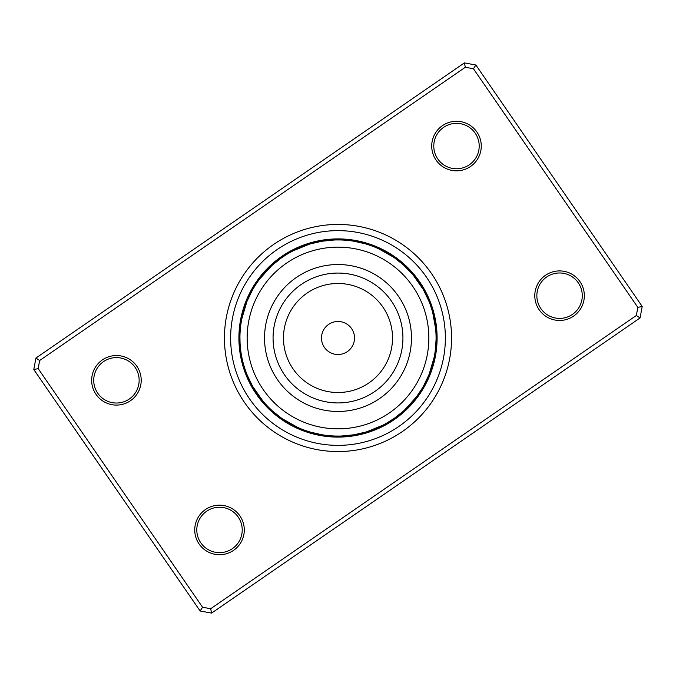 <?xml version="1.0" encoding="UTF-8"?>
<svg xmlns="http://www.w3.org/2000/svg" width="676" height="676" viewBox="0 0 676 676"><rect width="100%" height="100%" fill="white"/><g stroke="black" fill="none" stroke-linecap="round" stroke-linejoin="round"><path stroke-width="1.01" d="M354.063 341.853A16.52 16.52 0 0 0 341.853 321.937A16.52 16.52 0 0 0 321.937 334.147A16.52 16.52 0 0 0 334.147 354.063A16.52 16.52 0 0 0 354.063 341.853M426.336 359.209A90.846 90.846 0 0 0 359.209 249.664A90.846 90.846 0 0 0 249.664 316.79A90.846 90.846 0 0 0 316.79 426.336A90.846 90.846 0 0 0 426.336 359.209M266.564 320.855A73.464 73.464 0 0 0 320.855 409.436A73.464 73.464 0 0 0 409.436 355.145A73.464 73.464 0 0 0 355.145 266.564A73.464 73.464 0 0 0 266.564 320.855M246.808 301.918L241.831 318.793M241.746 319.216L242.05 317.695A10.326 10.326 0 0 1 244.459 308.543M271.49 265.921L259.685 278.968M259.432 279.306L260.37 278.073A10.326 10.326 0 0 1 266.496 270.873M309.355 244.205L293.054 250.83M292.674 251.033L294.06 250.323A10.326 10.326 0 0 1 302.704 246.495M351.883 240.918L350.937 240.783M342.124 240.014L341.177 239.98M339.749 239.946L336.116 239.946M393.466 257.125L378.129 248.514M377.732 248.337L379.151 248.979A10.326 10.326 0 0 1 387.534 253.356M423.066 289.201L412.977 274.786M412.706 274.456L413.704 275.647A10.326 10.326 0 0 1 419.357 283.227M435.64 328.815A10.326 10.326 0 0 0 435.462 321.573A10.326 10.326 -84.5 0 1 435.64 328.815L432.724 312.599M429.192 374.082L434.169 357.207M434.254 356.784L433.95 358.305A10.326 10.326 0 0 1 431.541 367.457M404.51 410.079L416.315 397.032M416.568 396.694L415.63 397.927A10.326 10.326 0 0 1 409.504 405.127M366.645 431.795L382.946 425.17M383.326 424.967L381.94 425.677A10.326 10.326 0 0 1 373.296 429.505M324.117 435.082L325.063 435.217M333.876 435.986L334.823 436.02M336.251 436.054L339.555 436.062A10.326 10.326 0 0 1 330.099 435.75L327.978 435.555M282.534 418.875L297.871 427.485M298.268 427.663L296.849 427.021A10.326 10.326 0 0 1 288.466 422.644M252.934 386.799L263.023 401.214M263.294 401.544L262.296 400.353A10.326 10.326 0 0 1 256.643 392.773M240.36 347.185A10.326 10.326 0 0 0 240.538 354.427A10.326 10.326 95.5 0 1 240.36 347.185L240.326 346.847M257.97 281.317L259.364 279.391M255.148 285.525L257.725 281.664M252.545 289.877L254.92 285.889M247.272 300.769L252.334 290.249M290.486 252.207L292.581 251.075M286.117 254.776L290.114 252.41M281.884 257.564L285.754 255.004M272.411 265.093L281.537 257.81M322.342 241.188L334.316 239.997M310.537 243.85L321.92 241.256M375.45 247.365L377.639 248.295M370.718 245.549L375.062 247.196M365.902 243.977L370.313 245.405M354.106 241.256L365.488 243.859M403.927 265.398L412.639 274.38M394.488 257.826L403.614 265.11M432.217 310.774L432.767 312.768M432.851 313.081L433.257 314.67A10.326 10.326 0 0 1 435.057 323.948M430.164 304.479A10.326 10.326 0 0 0 428.111 297.44A10.326 10.326 68.1 0 1 430.164 304.479L432.099 310.36M423.675 290.274L428.745 300.795M428.905 301.192L428.305 299.755A10.326 10.326 0 0 0 424.207 291.238M436.062 339.656L435.496 348.655M435.834 344.861L435.961 342.732A10.326 10.326 0 0 0 435.961 333.268L435.952 333.209M421.672 389.156A10.326 10.326 0 0 0 425.897 383.165A10.326 10.326 119.5 0 1 421.672 389.156L416.636 396.609M428.728 375.231L423.666 385.751M423.455 386.123L424.207 384.762A10.326 10.326 0 0 0 428.305 376.245M385.514 423.793L383.419 424.925M394.116 418.436L385.886 423.59M403.589 410.907L394.463 418.19M353.658 434.812L341.684 436.003M365.462 432.15L354.08 434.744M300.55 428.635L298.361 427.705M305.282 430.451L300.938 428.804M310.098 432.023L305.687 430.595M321.894 434.744L310.512 432.141M264.924 403.411L263.361 401.62M268.406 407.104L265.212 403.733M272.073 410.602L268.71 407.408M281.512 418.174L272.386 410.89M243.782 365.226L243.233 363.232M243.149 362.919L242.743 361.33A10.326 10.326 0 0 1 240.943 352.052L240.893 351.714M245.32 370.059L243.901 365.64M247.095 374.808L245.456 370.465M252.325 385.726L247.255 375.205M240.132 331.688L240.614 326.415M240.039 333.268A10.326 10.326 0 0 0 240.039 342.732L239.938 336.783M258.308 280.844L257.083 282.585A10.326 10.326 0 0 0 253.627 286.007A10.326 10.326 122.5 0 1 257.083 282.585M255.46 285.035L254.328 286.844A10.326 10.326 0 0 0 250.103 292.835A10.326 10.326 -60.5 0 1 254.328 286.844M252.832 289.37L251.793 291.238A10.326 10.326 0 0 0 247.695 299.755M291.001 251.928L289.134 252.968A10.326 10.326 0 0 0 284.545 254.548A10.326 10.326 148.2 0 1 289.134 252.968M286.616 254.472L284.807 255.604A10.326 10.326 0 0 0 278.402 259.178A10.326 10.326 -34.7 0 1 284.807 255.604M282.365 257.235L280.625 258.469A10.326 10.326 0 0 0 273.231 264.358M332.998 240.056L330.868 240.183A10.326 10.326 0 0 0 326.043 239.617A10.326 10.326 173.9 0 1 330.868 240.183M327.945 240.445L326.162 240.648M322.917 241.095L320.813 241.442A10.326 10.326 0 0 0 311.594 243.546M375.991 247.585L374.014 246.782A10.326 10.326 0 0 0 369.916 244.171A10.326 10.326 -160.4 0 1 374.014 246.782M371.268 245.743L369.257 245.042A10.326 10.326 0 0 0 362.471 242.261A10.326 10.326 16.7 0 1 369.257 245.042M366.46 244.146L364.406 243.546A10.326 10.326 0 0 0 355.187 241.442M411.456 273.019L410.028 271.439A10.326 10.326 0 0 0 407.467 267.316A10.326 10.326 -134.6 0 1 410.028 271.439M408 269.31L406.496 267.806A10.326 10.326 0 0 0 401.586 262.364A10.326 10.326 42.4 0 1 406.496 267.806M404.358 265.786L402.769 264.358A10.326 10.326 0 0 0 399.795 260.522M432.378 311.332L431.778 309.287A10.326 10.326 0 0 0 431.254 304.454A10.326 10.326 -108.9 0 1 431.778 309.287M419.957 284.14L420.523 285.01M388.472 253.914L389.359 254.455M350.869 240.774L352.88 241.062M303.727 246.106L304.707 245.751M267.257 270.079L267.975 269.335M244.788 307.504L245.118 306.515M436.071 338A98.071 98.071 0 0 0 338 239.929A98.071 98.071 0 0 0 239.929 338A98.071 98.071 0 0 0 338 436.071A98.071 98.071 0 0 0 436.071 338M431.212 368.496L430.882 369.485M408.743 405.921L408.025 406.665M372.273 429.894L371.293 430.249M325.131 435.226L323.12 434.938M287.528 422.086L286.641 421.545M256.043 391.86L255.477 390.99M246.884 374.267L247.695 376.245A10.326 10.326 0 0 0 251.793 384.762M245.126 369.51L245.836 371.521A10.326 10.326 0 0 0 247.889 378.56A10.326 10.326 -111.9 0 1 245.836 371.521M243.622 364.668L244.222 366.713A10.326 10.326 0 0 0 244.746 371.546A10.326 10.326 71.1 0 1 244.222 366.713M271.642 410.214L273.231 411.642A10.326 10.326 0 0 0 280.625 417.531M268 406.69L269.504 408.194A10.326 10.326 0 0 0 274.414 413.636A10.326 10.326 -137.6 0 1 269.504 408.194M264.544 402.98L265.972 404.561A10.326 10.326 0 0 0 268.533 408.684A10.326 10.326 45.4 0 1 265.972 404.561M309.54 431.854L311.594 432.454A10.326 10.326 0 0 0 320.813 434.558M304.732 430.257L306.743 430.958A10.326 10.326 0 0 0 313.529 433.738A10.326 10.326 -163.3 0 1 306.743 430.958M300.009 428.415L301.986 429.218A10.326 10.326 0 0 0 306.084 431.829A10.326 10.326 19.6 0 1 301.986 429.218M353.083 434.905L355.187 434.558A10.326 10.326 0 0 0 364.406 432.454M348.055 435.555L350.176 435.31A10.326 10.326 0 0 0 357.494 434.879A10.326 10.326 171 0 1 350.176 435.31M343.002 435.944L345.132 435.817A10.326 10.326 0 0 0 349.957 436.383A10.326 10.326 -6.1 0 1 345.132 435.817M393.635 418.765L395.375 417.531A10.326 10.326 0 0 0 399.786 415.486M389.384 421.528L391.193 420.396A10.326 10.326 0 0 0 397.598 416.822A10.326 10.326 145.3 0 1 391.193 420.396M384.999 424.072L386.866 423.032A10.326 10.326 0 0 0 391.455 421.452A10.326 10.326 -31.8 0 1 386.866 423.032M417.692 395.156L418.917 393.415A10.326 10.326 0 0 0 422.373 389.993A10.326 10.326 -57.5 0 1 418.917 393.415M239.22 335.448A10.326 10.326 -86.2 0 1 240.419 328.215A10.326 10.326 0 0 0 239.22 335.448M239.481 330.344A10.326 10.326 96.8 0 1 241.053 323.187A10.326 10.326 0 0 0 239.481 330.344M240.005 325.266A10.326 10.326 -80.2 0 1 241.949 318.193A10.326 10.326 0 0 0 240.005 325.266M240.8 320.213A10.326 10.326 102.7 0 1 241.805 315.295M242.169 312.743A10.326 10.326 105.7 0 1 243.064 310.428A10.326 10.326 0 0 0 242.169 312.743M243.571 307.91A10.326 10.326 -71.4 0 1 244.577 305.636A10.326 10.326 0 0 0 243.571 307.91M245.227 303.152A10.326 10.326 -68.4 0 1 246.326 300.921M239.836 349.543A10.326 10.326 98.4 0 1 239.938 342.521A10.326 10.326 0 0 0 239.836 349.543M239.388 344.625A10.326 10.326 -78.8 0 1 239.11 340.087M238.898 337.214A10.326 10.326 104.1 0 1 239.143 335.059A10.326 10.326 0 0 0 238.898 337.214M239.059 332.271A10.326 10.326 107 0 1 239.439 330.04A10.326 10.326 0 0 0 239.059 332.271M239.448 327.556A10.326 10.326 109.8 0 1 239.988 325.046M402.769 411.642A10.326 10.326 0 0 1 399.795 415.478M395.375 258.469A10.326 10.326 0 0 1 399.786 260.514M436.78 340.552A10.326 10.326 93.8 0 1 435.581 347.785A10.326 10.326 0 0 0 436.78 340.552M318.506 241.121A10.326 10.326 -9 0 1 325.824 240.69A10.326 10.326 0 0 0 318.506 241.121M245.912 373.845A10.326 10.326 71.1 0 1 244.754 371.563A10.326 10.326 0 0 0 245.912 373.845M270.586 410.256A10.326 10.326 45.4 0 1 268.549 408.693A10.326 10.326 0 0 0 270.586 410.256M308.611 432.344A10.326 10.326 19.6 0 1 306.101 431.829A10.326 10.326 0 0 0 308.611 432.344M352.458 435.75A10.326 10.326 -6.1 0 1 349.965 436.383A10.326 10.326 0 0 0 352.458 435.75M393.44 419.796A10.326 10.326 -31.8 0 1 391.472 421.444A10.326 10.326 0 0 0 393.44 419.796M423.438 387.644A10.326 10.326 -57.5 0 1 422.382 389.984A10.326 10.326 0 0 0 423.438 387.644M436.519 345.656A10.326 10.326 -83.2 0 1 434.947 352.813A10.326 10.326 0 0 0 436.519 345.656M430.088 302.155A10.326 10.326 -108.9 0 1 431.246 304.437A10.326 10.326 0 0 0 430.088 302.155M405.414 265.744A10.326 10.326 -134.6 0 1 407.451 267.307A10.326 10.326 0 0 0 405.414 265.744M367.389 243.656A10.326 10.326 -160.4 0 1 369.899 244.171A10.326 10.326 0 0 0 367.389 243.656M323.542 240.25A10.326 10.326 173.9 0 1 326.035 239.617A10.326 10.326 0 0 0 323.542 240.25M282.56 256.204A10.326 10.326 148.2 0 1 284.528 254.556A10.326 10.326 0 0 0 282.56 256.204M252.562 288.356A10.326 10.326 122.5 0 1 253.618 286.016A10.326 10.326 0 0 0 252.562 288.356M244.188 369.045A10.326 10.326 -106 0 1 242.87 361.829A10.326 10.326 0 0 0 244.188 369.045M266.944 406.673A10.326 10.326 -131.7 0 1 262.626 400.75A10.326 10.326 0 0 0 266.944 406.673M303.777 430.705A10.326 10.326 -157.4 0 1 297.322 427.24A10.326 10.326 0 0 0 303.777 430.705M347.388 436.366A10.326 10.326 176.9 0 1 340.062 436.054A10.326 10.326 0 0 0 347.388 436.366M389.139 422.559A10.326 10.326 151.2 0 1 382.405 425.441A10.326 10.326 0 0 0 389.139 422.559M420.759 391.995A10.326 10.326 125.5 0 1 415.951 397.522A10.326 10.326 0 0 0 420.759 391.995M435.995 350.734A10.326 10.326 99.8 0 1 434.051 357.807A10.326 10.326 0 0 0 435.995 350.734M431.812 306.955A10.326 10.326 74 0 1 433.13 314.171A10.326 10.326 0 0 0 431.812 306.955M409.056 269.327A10.326 10.326 48.3 0 1 413.374 275.25A10.326 10.326 0 0 0 409.056 269.327M372.222 245.295A10.326 10.326 22.6 0 1 378.678 248.76A10.326 10.326 0 0 0 372.222 245.295M328.612 239.634A10.326 10.326 -3.1 0 1 335.938 239.946A10.326 10.326 0 0 0 328.612 239.634M286.861 253.441A10.326 10.326 -28.8 0 1 293.595 250.559A10.326 10.326 0 0 0 286.861 253.441M255.241 284.005A10.326 10.326 -54.5 0 1 260.049 278.478A10.326 10.326 0 0 0 255.241 284.005M242.709 364.153A10.326 10.326 77 0 1 241.484 359.277M263.488 402.904A10.326 10.326 51.3 0 1 261.612 401.147M261.612 401.138A10.326 10.326 51.3 0 1 260.268 399.051M299.029 428.812A10.326 10.326 25.6 0 1 294.457 426.725M342.293 436.721A10.326 10.326 -0.1 0 1 337.265 436.831M384.703 425.086A10.326 10.326 -25.9 0 1 380.225 427.367M417.861 396.195A10.326 10.326 -51.6 0 1 414.81 400.192M435.2 355.787A10.326 10.326 -77.3 0 1 434.195 360.705M433.291 311.847A10.326 10.326 -103 0 1 434.516 316.723M412.512 273.096A10.326 10.326 -128.7 0 1 414.388 274.853M414.388 274.862A10.326 10.326 -128.7 0 1 415.732 276.949M376.971 247.188A10.326 10.326 -154.4 0 1 381.543 249.275M333.707 239.279A10.326 10.326 179.9 0 1 338.735 239.169M291.297 250.914A10.326 10.326 154.1 0 1 295.775 248.633M258.139 279.805A10.326 10.326 128.4 0 1 261.19 275.808M240.698 356.827A10.326 10.326 80 0 1 240.504 354.351A10.326 10.326 0 0 0 240.698 356.827M258.502 397.175A10.326 10.326 54.2 0 1 257.252 395.029A10.326 10.326 0 0 0 258.502 397.175M292.057 425.812A10.326 10.326 28.5 0 1 289.996 424.418A10.326 10.326 0 0 0 292.057 425.812M334.704 437.051A10.326 10.326 2.8 0 1 332.246 436.688A10.326 10.326 0 0 0 334.704 437.051M378.002 428.668A10.326 10.326 -22.9 0 1 377.935 428.702A10.326 10.326 -22.9 0 1 375.636 429.412A10.326 10.326 0 0 0 377.926 428.711A10.326 10.326 0 0 0 378.002 428.668M413.382 402.33A10.326 10.326 -48.6 0 1 413.332 402.397A10.326 10.326 -48.6 0 1 411.566 404.028A10.326 10.326 0 0 0 413.323 402.406A10.326 10.326 0 0 0 413.382 402.33M433.831 363.257A10.326 10.326 -74.3 0 1 432.936 365.572A10.326 10.326 0 0 0 433.831 363.257M435.302 319.173A10.326 10.326 -100 0 1 435.496 321.649A10.326 10.326 0 0 0 435.302 319.173M417.498 278.825A10.326 10.326 -125.8 0 1 418.748 280.971A10.326 10.326 0 0 0 417.498 278.825M383.943 250.188A10.326 10.326 -151.5 0 1 386.004 251.582A10.326 10.326 0 0 0 383.943 250.188M341.295 238.949A10.326 10.326 -177.2 0 1 343.754 239.312A10.326 10.326 0 0 0 341.295 238.949M297.998 247.331A10.326 10.326 157.1 0 1 298.065 247.298A10.326 10.326 157.1 0 1 300.364 246.588A10.326 10.326 0 0 0 298.074 247.289A10.326 10.326 0 0 0 297.998 247.331M262.618 273.67A10.326 10.326 131.4 0 1 262.668 273.603A10.326 10.326 131.4 0 1 264.434 271.972A10.326 10.326 0 0 0 262.677 273.594A10.326 10.326 0 0 0 262.618 273.67M239.87 351.858A10.326 10.326 -97.1 0 1 239.786 349.374A10.326 10.326 0 0 0 239.87 351.858M255.604 393.06A10.326 10.326 -122.8 0 1 254.446 390.863A10.326 10.326 0 0 0 255.604 393.06M287.655 423.362A10.326 10.326 -148.5 0 1 285.661 421.883A10.326 10.326 0 0 0 287.655 423.362M329.677 436.755A10.326 10.326 -174.2 0 1 327.235 436.282A10.326 10.326 0 0 0 329.677 436.755M373.346 430.587A10.326 10.326 160.1 0 1 370.947 431.22A10.326 10.326 0 0 0 373.346 430.587M410.019 406.082A10.326 10.326 134.4 0 1 408.135 407.696A10.326 10.326 0 0 0 410.019 406.082M432.429 368.09A10.326 10.326 108.6 0 1 431.423 370.363A10.326 10.326 0 0 0 432.429 368.09M436.13 324.142A10.326 10.326 82.9 0 1 436.214 326.626A10.326 10.326 0 0 0 436.13 324.142M420.396 282.94A10.326 10.326 57.2 0 1 421.554 285.137A10.326 10.326 0 0 0 420.396 282.94M388.345 252.638A10.326 10.326 31.5 0 1 390.339 254.117A10.326 10.326 0 0 0 388.345 252.638M346.323 239.245A10.326 10.326 5.8 0 1 348.765 239.718A10.326 10.326 0 0 0 346.323 239.245M302.654 245.413A10.326 10.326 -19.9 0 1 305.053 244.78A10.326 10.326 0 0 0 302.654 245.413M265.981 269.918A10.326 10.326 -45.6 0 1 267.865 268.304A10.326 10.326 0 0 0 265.981 269.918M239.296 346.856A10.326 10.326 -94.1 0 1 239.312 344.371M252.909 388.801A10.326 10.326 -119.8 0 1 251.852 386.562M283.379 420.692A10.326 10.326 -145.5 0 1 281.453 419.128M324.666 436.197A10.326 10.326 -171.3 0 1 322.258 435.631M368.597 432.26A10.326 10.326 163 0 1 366.172 432.792M406.462 409.648A10.326 10.326 137.3 0 1 404.51 411.177M430.773 372.848A10.326 10.326 111.6 0 1 429.674 375.079M436.704 329.144A10.326 10.326 85.9 0 1 436.688 331.629M423.091 287.199A10.326 10.326 60.2 0 1 424.148 289.438M392.621 255.308A10.326 10.326 34.5 0 1 394.547 256.872M351.334 239.803A10.326 10.326 8.7 0 1 353.742 240.369M307.403 243.74A10.326 10.326 -17 0 1 309.828 243.208M269.538 266.352A10.326 10.326 -42.7 0 1 271.49 264.823M336.445 239.938A10.326 10.326 0 0 1 345.901 240.25M257.319 395.088A10.326 10.326 69.8 0 1 254.015 388.641A10.326 10.326 0 0 0 257.319 395.088M290.08 424.443A10.326 10.326 44.1 0 1 287.807 423.455A10.326 10.326 0 0 0 290.08 424.443M287.799 423.446A10.326 10.326 44.1 0 1 284.3 420.066A10.326 10.326 0 0 0 287.79 423.446M332.33 436.671A10.326 10.326 18.4 0 1 325.232 435.234A10.326 10.326 0 0 0 332.33 436.671M375.704 429.361A10.326 10.326 -7.4 0 1 373.515 430.527A10.326 10.326 0 0 0 375.704 429.361M373.507 430.527A10.326 10.326 -7.4 0 1 368.682 431.153A10.326 10.326 0 0 0 373.498 430.527M411.608 403.952A10.326 10.326 -33.1 0 1 410.138 405.955A10.326 10.326 0 0 0 411.608 403.952M410.129 405.963A10.326 10.326 -33.1 0 1 406.056 408.608A10.326 10.326 0 0 0 410.129 405.963M432.936 365.488A10.326 10.326 -58.8 0 1 429.961 372.087A10.326 10.326 0 0 0 432.936 365.488M418.681 280.912A10.326 10.326 -110.2 0 1 421.985 287.359A10.326 10.326 0 0 0 418.681 280.912M385.92 251.556A10.326 10.326 -135.9 0 1 388.193 252.545A10.326 10.326 0 0 0 385.92 251.556M388.201 252.554A10.326 10.326 -135.9 0 1 391.7 255.934A10.326 10.326 0 0 0 388.21 252.554M343.67 239.329A10.326 10.326 -161.6 0 1 350.768 240.766A10.326 10.326 0 0 0 343.67 239.329M300.296 246.639A10.326 10.326 172.6 0 1 302.485 245.472A10.326 10.326 0 0 0 300.296 246.639M302.493 245.472A10.326 10.326 172.6 0 1 307.318 244.847A10.326 10.326 0 0 0 302.502 245.472M264.392 272.048A10.326 10.326 146.9 0 1 265.862 270.045A10.326 10.326 0 0 0 264.392 272.048M265.871 270.037A10.326 10.326 146.9 0 1 269.944 267.392A10.326 10.326 0 0 0 265.871 270.037M243.064 310.512A10.326 10.326 121.2 0 1 246.039 303.913A10.326 10.326 0 0 0 243.064 310.512M254.573 390.99A10.326 10.326 72.6 0 1 251.607 384.619A10.326 10.326 0 0 0 254.573 390.99M285.821 421.942A10.326 10.326 46.9 0 1 280.388 417.489A10.326 10.326 0 0 0 285.821 421.942M327.412 436.265A10.326 10.326 21.2 0 1 324.928 436.24A10.326 10.326 0 0 0 327.412 436.265M324.919 436.24A10.326 10.326 21.2 0 1 320.585 434.609A10.326 10.326 0 0 0 324.919 436.24M371.099 431.127A10.326 10.326 -4.5 0 1 364.229 432.598A10.326 10.326 0 0 0 371.099 431.127M408.228 407.552A10.326 10.326 -30.2 0 1 402.676 411.853A10.326 10.326 0 0 0 408.228 407.552M431.449 370.195A10.326 10.326 -55.9 0 1 428.314 376.481A10.326 10.326 0 0 0 431.449 370.195M436.164 326.457A10.326 10.326 -81.6 0 1 436.062 333.479A10.326 10.326 0 0 0 436.164 326.457M421.427 285.01A10.326 10.326 -107.4 0 1 424.393 291.381A10.326 10.326 0 0 0 421.427 285.01M390.179 254.058A10.326 10.326 -133.1 0 1 395.612 258.511A10.326 10.326 0 0 0 390.179 254.058M348.588 239.735A10.326 10.326 -158.8 0 1 351.072 239.76A10.326 10.326 0 0 0 348.588 239.735M351.081 239.76A10.326 10.326 -158.8 0 1 355.415 241.391A10.326 10.326 0 0 0 351.081 239.76M304.901 244.873A10.326 10.326 175.5 0 1 311.771 243.402A10.326 10.326 0 0 0 304.901 244.873M267.772 268.448A10.326 10.326 149.8 0 1 273.324 264.147A10.326 10.326 0 0 0 267.772 268.448M244.551 305.805A10.326 10.326 124.1 0 1 247.686 299.519A10.326 10.326 0 0 0 244.551 305.805M252.03 386.756A10.326 10.326 -104.5 0 1 249.807 382.785M281.698 419.23A10.326 10.326 -130.2 0 1 277.971 416.619M322.52 435.614A10.326 10.326 -155.9 0 1 318.024 434.879M366.4 432.665A10.326 10.326 178.4 0 1 362.04 433.95M404.662 410.966A10.326 10.326 152.7 0 1 401.29 414.016M429.725 374.817A10.326 10.326 126.9 0 1 428.001 379.033M436.612 331.375A10.326 10.326 101.2 0 1 436.89 335.913M423.97 289.243A10.326 10.326 75.5 0 1 426.193 293.215M394.302 256.77A10.326 10.326 49.8 0 1 398.029 259.381M353.48 240.386A10.326 10.326 24.1 0 1 357.976 241.121M309.6 243.335A10.326 10.326 -1.6 0 1 313.96 242.05M271.338 265.034A10.326 10.326 -27.3 0 1 274.709 261.984M246.275 301.183A10.326 10.326 -53.1 0 1 247.999 296.967M248.548 380.647A10.326 10.326 78.4 0 1 247.661 378.239A10.326 10.326 0 0 0 248.548 380.647M275.597 414.996A10.326 10.326 52.7 0 1 274.067 413.45A10.326 10.326 0 0 0 275.597 414.988M315.574 434.524A10.326 10.326 26.9 0 1 313.132 433.722A10.326 10.326 0 0 0 315.574 434.524M359.674 434.702A10.326 10.326 1.2 0 1 357.131 435.031A10.326 10.326 0 0 0 359.674 434.702M399.482 415.723A10.326 10.326 -24.5 0 1 397.336 417.126A10.326 10.326 0 0 0 399.482 415.723M427.114 381.349A10.326 10.326 -50.2 0 1 425.787 383.545A10.326 10.326 0 0 0 427.114 381.349M437.102 338.786A10.326 10.326 -75.9 0 1 436.857 340.941A10.326 10.326 0 0 0 437.102 338.786M427.452 295.353A10.326 10.326 -101.6 0 1 428.339 297.761A10.326 10.326 0 0 0 427.452 295.353M400.403 261.004A10.326 10.326 -127.3 0 1 401.933 262.55A10.326 10.326 0 0 0 400.403 261.012M360.426 241.476A10.326 10.326 -153.1 0 1 362.868 242.278A10.326 10.326 0 0 0 360.426 241.476M316.326 241.298A10.326 10.326 -178.8 0 1 318.869 240.969A10.326 10.326 0 0 0 316.326 241.298M276.518 260.277A10.326 10.326 155.5 0 1 278.664 258.874A10.326 10.326 0 0 0 276.518 260.277M248.886 294.651A10.326 10.326 129.8 0 1 250.213 292.454A10.326 10.326 0 0 0 248.886 294.651M246.495 376.05A10.326 10.326 81.2 0 1 245.743 373.591A10.326 10.326 0 0 0 246.495 376.05M272.065 411.98A10.326 10.326 55.5 0 1 270.324 410.095A10.326 10.326 0 0 0 272.065 411.98M310.698 433.265A10.326 10.326 29.8 0 1 308.307 432.319A10.326 10.326 0 0 0 310.698 433.265M354.731 435.682A10.326 10.326 4.1 0 1 352.171 435.859A10.326 10.326 0 0 0 354.731 435.682M395.46 418.748A10.326 10.326 -21.6 0 1 393.229 420.024A10.326 10.326 0 0 0 395.46 418.748M424.798 385.819A10.326 10.326 -47.3 0 1 423.345 387.94A10.326 10.326 0 0 0 424.798 385.819M436.941 343.729A10.326 10.326 -73 0 1 436.561 345.96A10.326 10.326 0 0 0 436.941 343.729M429.505 299.95A10.326 10.326 -98.8 0 1 430.257 302.409A10.326 10.326 0 0 0 429.505 299.95M403.935 264.02A10.326 10.326 -124.5 0 1 405.676 265.905A10.326 10.326 0 0 0 403.935 264.02M365.302 242.735A10.326 10.326 -150.2 0 1 367.693 243.681A10.326 10.326 0 0 0 365.302 242.735M321.269 240.318A10.326 10.326 -175.9 0 1 323.829 240.141A10.326 10.326 0 0 0 321.269 240.318M280.54 257.252A10.326 10.326 158.4 0 1 282.771 255.976A10.326 10.326 0 0 0 280.54 257.252M251.202 290.181A10.326 10.326 132.7 0 1 252.655 288.06A10.326 10.326 0 0 0 251.202 290.181M244.678 371.352A10.326 10.326 84.1 0 1 244.07 368.851M268.389 408.541A10.326 10.326 58.4 0 1 266.758 406.546M305.89 431.753A10.326 10.326 32.7 0 1 303.558 430.671M349.745 436.4A10.326 10.326 7 0 1 347.177 436.434M391.277 421.562A10.326 10.326 -18.8 0 1 388.979 422.703M422.263 390.17A10.326 10.326 -44.5 0 1 420.683 392.198M436.552 348.444A10.326 10.326 -70.2 0 1 436.012 350.954M431.322 304.648A10.326 10.326 -95.9 0 1 431.93 307.149M407.611 267.459A10.326 10.326 -121.6 0 1 409.242 269.454M370.11 244.247A10.326 10.326 -147.3 0 1 372.442 245.329M326.255 239.6A10.326 10.326 -173 0 1 328.823 239.566M284.723 254.438A10.326 10.326 161.2 0 1 287.021 253.297M253.737 285.83A10.326 10.326 135.5 0 1 255.317 283.802M136.839 366.257A24.775 24.775 0 0 1 130.485 400.716A24.775 24.775 0 0 1 96.034 394.37A24.775 24.775 0 0 1 102.38 359.911A24.775 24.775 0 0 1 136.839 366.257M97.733 393.204A22.714 22.714 0 0 0 129.319 399.017A22.714 22.714 0 0 0 135.141 367.431A22.714 22.714 0 0 0 103.546 361.609A22.714 22.714 0 0 0 97.733 393.204M476.893 132.006A24.775 24.775 0 0 1 470.547 166.465A24.775 24.775 0 0 1 436.088 160.111A24.775 24.775 0 0 1 442.434 125.651A24.775 24.775 0 0 1 476.893 132.006M437.786 158.944A22.714 22.714 0 0 0 469.381 164.758A22.714 22.714 0 0 0 475.194 133.172A22.714 22.714 0 0 0 443.608 127.358A22.714 22.714 0 0 0 437.786 158.944M579.966 281.63A24.775 24.775 0 0 1 573.62 316.089A24.775 24.775 0 0 1 539.161 309.743A24.775 24.775 0 0 1 545.515 275.284A24.775 24.775 0 0 1 579.966 281.63M540.859 308.569A22.714 22.714 0 0 0 572.454 314.391A22.714 22.714 0 0 0 578.267 282.796A22.714 22.714 0 0 0 546.681 276.983A22.714 22.714 0 0 0 540.859 308.569M239.912 515.889A24.775 24.775 0 0 1 233.566 550.348A24.775 24.775 0 0 1 199.107 543.994A24.775 24.775 0 0 1 205.453 509.535A24.775 24.775 0 0 1 239.912 515.889M200.806 542.828A22.714 22.714 0 0 0 232.392 548.642A22.714 22.714 0 0 0 238.214 517.055A22.714 22.714 0 0 0 206.619 511.242A22.714 22.714 0 0 0 200.806 542.828M431.516 273.577A113.56 113.56 0 0 1 402.423 431.516A113.56 113.56 0 0 1 244.484 402.423A113.56 113.56 0 0 1 273.577 244.484A113.56 113.56 0 0 1 431.516 273.577A113.56 113.56 0 0 1 402.423 431.516A113.56 113.56 0 0 1 244.484 402.423A113.56 113.56 0 0 1 273.577 244.484A113.56 113.56 0 0 1 431.516 273.577M475.879 65.014L642.2 306.456L640.087 317.94L211.605 613.107L200.121 610.986L33.8 369.544L35.913 358.06L464.395 62.893L475.879 65.014L473.445 68.766L465.325 67.27L39.664 360.494L38.169 368.614L202.555 607.234L210.675 608.73L636.336 315.506L637.831 307.386L473.445 68.766M637.831 307.386L642.2 306.456M640.087 317.94L636.336 315.506M211.605 613.107L210.675 608.73M200.121 610.986L202.555 607.234M465.325 67.27L464.395 62.893M33.8 369.544L38.169 368.614M39.664 360.494L35.913 358.06M419.61 281.782A99.102 99.102 0 0 0 281.782 256.39A99.102 99.102 0 0 0 256.39 394.218A99.102 99.102 0 0 0 394.218 419.61A99.102 99.102 0 0 0 419.61 281.782A99.102 99.102 0 0 1 394.218 419.61A99.102 99.102 0 0 1 256.39 394.218M274.862 322.841A64.93 64.93 0 0 0 322.841 401.138A64.93 64.93 0 0 0 401.138 353.159A64.93 64.93 0 0 0 353.159 274.862A64.93 64.93 0 0 0 274.862 322.841M284.985 325.274A54.519 54.519 0 0 0 325.274 391.015A54.519 54.519 0 0 0 391.015 350.726A54.519 54.519 0 0 0 350.726 284.985A54.519 54.519 0 0 0 284.985 325.274M249.588 398.908A107.366 107.366 0 0 1 277.092 249.588A107.366 107.366 0 0 1 426.412 277.092A107.366 107.366 0 0 1 398.908 426.412A107.366 107.366 0 0 1 249.588 398.908"/></g></svg>
